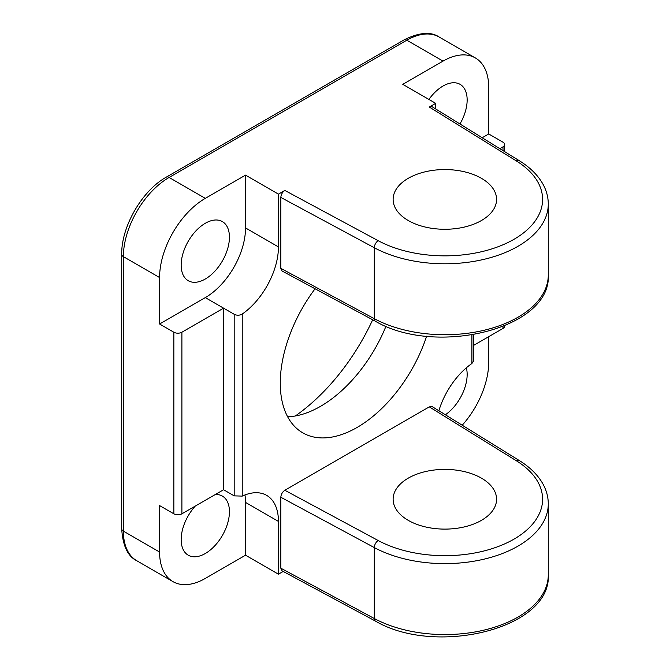 <?xml version="1.0" encoding="UTF-8"?>
<svg xmlns="http://www.w3.org/2000/svg" width="670" height="670" viewBox="0 0 670 670"><rect width="100%" height="100%" fill="white"/><g stroke="black" fill="none" stroke-linecap="round" stroke-linejoin="round"><path stroke-width="1" d="M315.076 288.77A108.615 62.712 120 0 0 302.765 432.837A108.615 62.712 120 0 0 357.077 427.46A108.615 62.712 120 0 0 426.639 336.181M287.656 416.79A108.615 62.712 120 0 0 320.503 406.347A108.615 62.712 120 0 0 385.97 326.24M372.679 319.783A155.164 89.579 -60 0 1 295.311 415.986M408.273 520.364A51.724 29.857 180 0 1 393.123 499.251A51.724 29.857 180 0 1 425.056 471.663A51.724 29.857 180 0 1 481.42 478.137A51.724 29.857 180 0 1 496.57 499.251A51.724 29.857 180 0 1 464.637 526.838A51.724 29.857 180 0 1 408.273 520.364M481.42 178.304A51.724 29.857 0 0 0 425.056 171.83A51.724 29.857 0 0 0 393.123 199.417A51.724 29.857 0 0 0 408.273 220.53A51.724 29.857 0 0 0 464.637 227.004A51.724 29.857 0 0 0 496.57 199.417A51.724 29.857 0 0 0 481.42 178.304M205.296 279.022A34.136 19.706 120 0 0 227.599 248.939A34.136 19.706 120 0 0 222.365 221.586A34.136 19.706 120 0 0 205.296 223.278A34.136 19.706 120 0 0 183.002 253.361A34.136 19.706 120 0 0 188.237 280.713A34.136 19.706 120 0 0 205.296 279.022M459.955 123.975A34.136 19.706 120 0 0 460.089 84.345A34.136 19.706 120 0 0 443.021 86.036A34.136 19.706 120 0 0 428.917 99.428M445.374 414.78A34.136 19.706 120 0 0 466.354 367.813M195.246 506.11A34.136 19.706 120 0 0 188.237 555.204A34.136 19.706 120 0 0 205.296 553.512A34.136 19.706 120 0 0 227.599 523.438A34.136 19.706 120 0 0 222.365 496.085A34.136 19.706 120 0 0 215.355 494.502M245.53 555.204L245.53 502.416L278.444 521.419L278.444 574.207L245.53 555.204L205.296 578.428A64.647 37.327 -60 0 1 172.977 581.635A64.647 37.327 -60 0 1 159.586 552.038L159.586 505.582L173.848 513.815L173.848 332.228A5.687 3.283 0 0 0 181.897 332.228L223.587 308.158L234.19 314.28C236.878 315.603 239.559 315.528 242.239 314.054A56.891 32.847 120 0 0 278.444 246.928L278.444 194.141L284.842 190.448L378.182 240.689A97.753 56.439 0 0 0 513.965 239.324A97.753 56.439 0 0 0 516.336 160.926L429.303 107.041L432.2 106.79L519.334 160.733A5.687 3.4 -58.2 0 0 516.336 160.926M278.444 521.419A56.891 32.847 120 0 0 266.66 495.373A56.891 32.847 120 0 0 242.239 496.102L234.19 495.867L234.19 314.28M278.444 574.207L283.217 571.451M280.822 568.194L374.296 618.519A103.44 59.722 0 0 0 486.093 629.607A103.44 59.722 0 0 0 548.286 574.843C551.561 628.694 435.701 656.525 375.485 621.124L282.045 570.823L280.822 568.194L280.822 497.241C281.073 494.293 282.422 491.973 284.842 490.272L378.182 540.523A97.753 56.439 0 0 0 513.965 539.157A97.753 56.439 0 0 0 516.336 460.759L429.303 406.874L284.842 490.272M429.303 406.874L432.2 406.623L519.334 460.566A5.687 3.4 121.8 0 0 516.336 460.759M473.573 334.732L473.573 360.971L471.906 363.5A56.891 32.847 120 0 0 438.867 410.752M429.303 107.041L435.701 103.348L435.701 108.959M280.822 268.36L374.296 318.685A5.687 3.166 118.3 0 0 375.485 321.29L282.045 270.99L280.822 268.36L280.822 197.416C281.073 194.468 282.422 192.139 284.842 190.448M435.701 103.348L402.787 84.345L443.021 61.121A64.647 37.327 -60 0 1 475.34 57.913A64.647 37.327 -60 0 1 488.731 87.51L488.731 133.966L502.994 142.199A5.687 3.283 0 0 1 504.661 144.519A5.687 3.283 0 0 1 502.994 146.847L499.837 148.665M173.848 332.228L159.586 323.995L159.586 277.539A64.647 37.327 -60 0 1 205.296 198.362L245.53 175.138L278.444 194.141M488.731 336.667L488.731 362.009A64.647 37.327 -60 0 1 462.225 425.216M482.191 137.744L488.731 133.966M159.586 323.995L205.296 297.606A56.891 32.847 120 0 0 245.53 227.926L245.53 175.138M234.19 495.867L223.587 489.745L181.897 513.815A5.687 3.283 180 0 1 173.848 513.815M245.53 502.416A56.891 32.847 120 0 0 244.96 494.954M504.661 325.846L504.661 326.106A5.687 3.283 180 0 1 502.994 328.434L473.573 345.418M223.587 489.745L223.587 308.158L205.296 297.606M242.239 314.054L242.239 496.102M471.906 363.5L471.906 335.008M475.34 57.913L439.135 37.009A64.647 37.327 120 0 0 406.816 40.217L169.091 177.458A64.647 37.327 120 0 0 123.38 256.644L123.38 531.134A64.647 37.327 120 0 0 136.772 560.731L172.977 581.635M443.021 61.121L406.816 40.217A5.687 3.283 -120 0 0 403.968 39.932C419.102 32.369 430.827 31.389 439.135 37.009M205.296 198.362L169.091 177.458A5.687 3.283 -120 0 0 166.252 177.173C142.107 190.548 121.22 226.72 121.714 254.315L121.714 528.814C122.727 545.707 127.744 556.343 136.772 560.731M159.586 277.539L123.38 256.644A5.687 3.283 180 0 1 121.714 254.315M159.586 552.038L123.38 531.134A5.687 3.283 180 0 1 121.714 528.814M245.53 227.926L278.444 246.928M502.994 328.434L502.994 326.533M502.994 150.624L502.994 146.847M181.897 332.228L181.897 513.815M378.182 240.689A5.687 3.166 118.3 0 0 374.296 247.741L374.296 318.685A103.44 59.722 0 0 0 486.093 329.774A103.44 59.722 0 0 0 548.286 275.01L548.286 204.065A103.44 59.722 180 0 1 486.093 258.829A103.44 59.722 180 0 1 374.296 247.741L280.822 197.416M375.485 621.124A5.687 3.166 -61.7 0 1 374.296 618.519L374.296 547.574L280.822 497.241M548.286 574.843L548.286 503.899A103.44 59.722 180 0 1 486.093 558.663A103.44 59.722 180 0 1 374.296 547.574A5.687 3.166 -61.7 0 1 378.182 540.523M403.968 39.932L166.252 177.173M519.334 460.566C529.878 467.099 537.692 474.796 542.767 483.665C546.419 490.147 548.261 496.889 548.286 503.899M548.286 204.065C548.261 197.139 546.46 190.464 542.893 184.049C537.826 175.088 529.97 167.316 519.334 160.733M375.485 321.29C435.701 356.7 551.561 328.87 548.286 275.01M504.661 151.655L504.661 144.519"/></g></svg>
